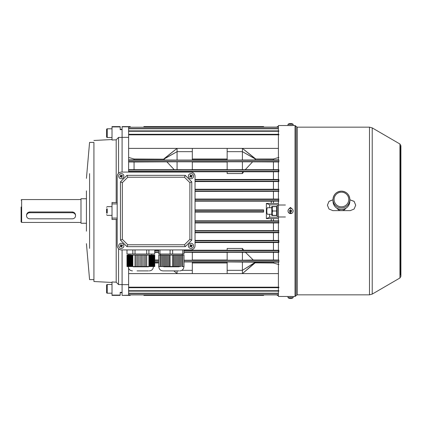 <?xml version="1.0" encoding="UTF-8"?>
<svg xmlns="http://www.w3.org/2000/svg" width="422" height="422" viewBox="0 0 422 422"><rect width="100%" height="100%" fill="white"/><g stroke="black" fill="none" stroke-linecap="round" stroke-linejoin="round"><path stroke-width="0.63" d="M181.813 255.099L182.747 255.099L182.747 266.53L181.813 266.53L181.813 255.099L180.579 255.099L180.579 266.53L160.956 266.53L162.138 266.53L162.138 255.099L160.903 255.099L160.903 266.53L160.956 255.099M178.981 270.887L162.918 270.887L178.981 270.887M165.619 255.099L165.619 266.53L164.438 266.53L164.438 255.099L165.672 255.099L165.672 266.53L166.854 266.53L166.854 255.099L165.672 255.099M169.153 266.53L169.153 255.099L170.087 255.099L170.087 266.53L169.153 266.53M163.261 255.099L163.261 266.53L162.08 266.53L162.08 255.099L164.496 255.099L164.496 266.53L163.261 266.53M166.795 266.53L166.795 255.099L167.977 255.099L167.977 266.53L166.795 266.53M178.274 255.099L178.274 266.53L177.098 266.53L177.098 255.099L178.274 255.099M175.916 255.099L175.916 266.53L174.74 266.53L174.74 255.099L175.916 255.099M179.455 266.53L179.455 255.099L180.632 255.099L180.632 266.53L179.397 266.53L179.397 255.099L178.221 255.099L178.221 266.53L179.397 266.53M159.97 255.099L158.698 255.099L158.698 266.53L159.97 266.53L159.97 255.099L160.903 255.099M160.903 266.53L159.97 266.53M182.747 266.53L184.013 266.53L184.013 255.099L182.747 255.099M181.755 255.099L181.813 266.53M177.098 255.099L175.863 255.099L175.863 266.53L177.098 266.53M174.74 255.099L173.505 255.099L173.505 266.53L174.74 266.53M173.563 266.53L172.63 266.53L172.63 255.099L173.563 255.099L173.563 266.53M170.087 266.53L172.63 266.53M167.977 266.53L169.206 266.53L169.206 255.099L167.977 255.099M182.747 249.924L182.747 254.007L184.013 254.007L184.013 249.924M182.747 254.007L172.63 254.007L172.63 249.924L190.686 249.924L121.541 249.924A4.357 4.357 0 0 1 117.189 245.572L117.189 176.428A4.357 4.357 0 0 1 121.541 172.076L190.686 172.076A4.357 4.357 0 0 1 195.038 176.428L195.038 245.572A4.357 4.357 0 0 1 190.686 249.924M121.541 249.924L170.087 249.924L170.087 254.007L159.97 254.007L159.97 249.924M158.698 249.924L158.698 254.007L159.97 254.007M172.63 255.099L170.087 255.099M170.087 254.007L172.63 254.007M174.687 266.53L174.687 255.099M177.045 266.53L177.045 255.099M163.314 255.099L163.314 266.53M168.03 255.099L168.03 266.53M120.455 181.871L120.455 240.129L126.99 246.659L185.242 246.659L191.773 240.129L191.773 181.871L185.242 175.341L126.99 175.341L120.455 181.871L122.343 182.657L122.343 239.343L120.455 240.129M122.343 239.343L127.771 244.771L126.99 246.659M127.771 244.771L184.456 244.771L185.242 246.659M184.456 244.771L189.889 239.343L191.773 240.129M189.889 239.343L189.889 182.657L191.773 181.871M189.889 182.657L184.456 177.229L185.242 175.341M184.456 177.229L127.771 177.229L126.99 175.341M127.771 177.229L122.343 182.657M106.571 129.475A0.68 0.68 0 0 1 107.251 128.794L107.251 137.503A0.68 0.68 0 0 1 106.571 136.823L106.571 129.475M112.015 137.503L107.251 137.503M112.015 128.794L107.251 128.794M106.571 131.891L106.571 130.635M106.571 292.525L106.571 285.177A0.68 0.68 0 0 1 107.251 284.497L107.251 293.206A0.68 0.68 0 0 1 106.571 292.525L106.571 290.109M112.015 284.497L107.251 284.497M112.015 293.206L107.251 293.206M106.571 285.177L106.571 286.338M117.189 176.428L117.189 245.572M195.038 245.572L195.038 176.428M190.686 172.076L121.541 172.076M152.854 255.099L152.078 255.099L152.078 266.53L152.854 266.53L152.854 255.099L153.534 255.099L153.534 266.53L148.913 266.53L148.913 255.099L149.451 255.099L149.451 266.53M148.491 270.887L137.06 270.887M141.549 255.099L141.549 266.53L140.188 266.53L140.188 255.099L141.549 255.099L141.549 266.53L142.91 266.53L142.91 255.099L144.271 255.099L144.271 266.53L142.91 266.53L142.91 255.099L141.549 255.099M145.632 266.53L145.632 255.099L144.271 255.099L144.271 266.53L145.632 266.53L145.632 255.099L146.714 255.099L146.714 266.53L132.292 266.53L132.292 255.099L132.83 255.099L132.83 266.53L135.029 266.53L135.029 255.099L136.106 255.099L136.106 266.53L135.029 266.53M138.827 255.099L138.827 266.53L137.466 266.53L137.466 255.099L140.188 255.099L140.188 266.53L138.827 266.53L138.827 255.099M152.173 255.099L152.173 266.53L151.493 266.53L151.493 255.099L152.173 255.099M154.215 266.53L154.215 255.099L154.753 255.099L154.753 266.53L154.12 266.53L154.12 255.099L153.439 255.099L153.439 266.53L154.12 266.53M150.812 255.099L150.812 266.53L150.132 266.53L150.132 255.099L150.812 255.099M130.25 255.099L130.25 266.53L129.57 266.53L129.57 255.099L130.345 255.099L130.345 266.53L131.026 266.53L131.026 255.099L130.345 255.099M128.889 255.099L128.889 266.53L128.209 266.53L128.209 255.099L129.665 255.099L129.665 266.53L128.889 266.53L132.292 266.53M130.931 266.53L130.931 255.099L131.611 255.099L131.611 266.53L130.931 266.53M137.466 266.53L136.106 266.53L136.106 255.099L137.466 255.099L137.466 266.53M131.611 266.53L132.387 266.53L132.387 255.099L131.611 255.099M127.528 255.099L128.304 255.099L128.304 266.53L126.99 266.53L126.99 255.099L127.528 255.099L127.528 266.53M151.493 255.099L150.717 255.099L150.717 266.53L151.493 266.53M150.132 255.099L149.356 255.099L149.356 266.53L150.132 266.53M146.714 266.53L148.913 266.53M154.753 249.924L154.753 254.007L148.913 254.007L148.913 249.924M146.714 249.924L146.714 254.007L135.029 254.007L135.029 249.924M132.83 249.924L132.83 254.007L126.99 254.007L126.99 249.924M148.913 255.099L146.714 255.099M135.029 255.099L132.83 255.099M146.714 254.007L148.913 254.007M132.83 254.007L135.029 254.007M127.623 255.099L127.623 266.53M128.984 255.099L128.984 266.53M131.706 255.099L131.706 266.53M150.037 266.53L150.037 255.099M151.398 266.53L151.398 255.099M152.759 266.53L152.759 255.099M193.345 244.855A2.585 2.585 0 0 1 191.941 248.231A2.585 2.585 0 0 1 188.565 246.828A2.585 2.585 0 0 1 189.969 243.452A2.585 2.585 0 0 1 193.345 244.855M189.926 246.559A4.236 2.115 -112.4 0 1 189.816 246.311A4.236 2.115 -112.4 0 1 189.721 246.063L190.459 245.762L190.243 244.807A4.236 2.115 -22.4 0 1 190.733 244.607L191.039 245.346L191.989 245.129A4.236 2.115 67.6 0 1 192.094 245.372A4.236 2.115 67.6 0 1 192.195 245.62L191.366 246.137L191.672 246.875A4.236 2.115 157.6 0 1 191.177 247.076L190.66 246.253L189.926 246.559M191.403 246.221L190.908 246.427M190.575 246.29L190.375 245.794M190.512 245.462L191.002 245.261M191.335 245.398L191.541 245.889M290.494 297.684L293.169 297.684L293.169 296.524L287.999 296.524L287.999 297.684L290.494 297.684M290.863 298.354A4.236 3.666 3.4 0 1 290.626 298.359A4.236 3.666 3.4 0 1 290.584 298.359M290.304 298.507L290.146 298.507A4.347 4.347 90 0 1 289.365 298.354A4.347 4.347 -90 0 0 290.146 298.507L290.273 298.354A4.236 3.666 -3.4 0 0 290.542 298.359A4.236 3.666 -3.4 0 0 290.805 298.354L291.006 298.507A4.347 4.347 -90 0 0 291.802 298.354L291.818 298.354A4.347 4.347 90 0 1 291.022 298.507L291.022 298.507M289.365 298.354L289.35 298.354A4.357 4.357 0 0 1 287.999 297.684M189.969 173.769A2.585 2.585 0 0 1 193.345 175.172A2.585 2.585 0 0 1 191.941 178.548A2.585 2.585 0 0 1 188.565 177.145A2.585 2.585 0 0 1 189.969 173.769M191.672 177.193A4.236 2.115 157.6 0 1 191.424 177.298A4.236 2.115 157.6 0 1 191.177 177.393L190.876 176.654L189.926 176.871A4.236 2.115 -112.4 0 1 189.721 176.38L190.459 176.074L190.243 175.125A4.236 2.115 -22.4 0 1 190.486 175.019A4.236 2.115 -22.4 0 1 190.733 174.924L191.25 175.747L191.989 175.441A4.236 2.115 67.6 0 1 192.195 175.937L191.456 176.238L191.672 177.193M191.335 175.71L191.541 176.206M191.403 176.538L190.908 176.739M190.575 176.602L190.375 176.111M190.512 175.779L191.002 175.573M26.544 215.779A3.265 3.038 180 0 0 29.809 218.818L72.273 218.818A3.265 3.038 180 0 0 75.543 215.779A3.265 3.038 180 0 0 72.273 212.735L29.809 212.735A3.265 3.038 180 0 0 26.544 215.779L26.544 215.183C26.734 213.279 27.826 212.203 29.809 211.965L72.273 211.965C74.256 212.203 75.348 213.274 75.543 215.183L75.527 215.478M21.1 221.888L21.1 214.983L21.1 221.888L21.643 222.431L21.643 215.183L21.643 222.431L80.987 222.431L80.987 223.249L80.987 198.751L80.987 199.569L21.643 199.569L21.643 206.817M21.1 214.983L21.1 207.017M21.643 215.183L21.643 199.569L21.1 200.112M80.987 215.478L80.987 215.183M122.259 248.231A2.585 2.585 0 0 1 118.883 246.828A2.585 2.585 0 0 1 120.286 243.452A2.585 2.585 0 0 1 123.662 244.855A2.585 2.585 0 0 1 122.259 248.231M120.555 244.807A4.236 2.115 -22.4 0 1 120.803 244.702A4.236 2.115 -22.4 0 1 121.051 244.607L121.351 245.346L122.306 245.129A4.236 2.115 67.6 0 1 122.507 245.62L121.684 246.137L121.984 246.875A4.236 2.115 157.6 0 1 121.742 246.981A4.236 2.115 157.6 0 1 121.494 247.076L120.977 246.253L120.238 246.559A4.236 2.115 -112.4 0 1 120.038 246.063L120.861 245.546L120.555 244.807M120.892 246.29L120.687 245.794M120.829 245.462L121.32 245.261M121.652 245.398L121.852 245.889M121.715 246.221L121.225 246.427M285.409 205.013L277.243 205.013L277.243 216.987L285.409 216.987M277.243 204.791L269.621 204.791L269.621 207.735L271.8 207.735L271.8 214.265L269.621 214.265L269.621 217.209L266.356 218.622L278.409 218.622M272.185 212.846L271.8 212.846M266.356 218.622L266.356 203.378L269.621 204.791M271.256 203.378L271.256 201.178M273.435 203.378L273.435 201.178L278.879 201.136M195.038 209.913L263.634 209.913L263.634 212.087L195.038 212.087M195.038 220.822L273.435 220.822L273.435 218.622M195.038 201.178L273.435 201.178M242.402 252.287L242.402 260.216L227.157 260.216L227.157 252.287L278.879 252.319M245.514 252.356L253.226 260.015L273.435 260.015L273.435 252.356M278.879 264.557L273.435 263.012L273.435 262.157L255.584 262.157L242.402 273.609L255.626 262.336M278.409 273.609L242.402 273.609L255.11 262.869L273.435 263.012M227.157 158.988L192.316 158.988M227.157 159.843L192.316 159.843M192.316 161.985L227.157 161.985M192.316 169.644L227.157 169.644M195.038 179.445L273.435 179.445L273.435 171.78L243.668 171.78L242.402 173.553L242.402 171.754L243.668 171.78M242.402 171.754L227.157 171.754L227.157 173.553L242.402 173.553M227.157 171.78L192.316 171.78M176.027 172.076L175.81 171.78L128.62 171.749L128.62 169.681L192.316 169.713L192.316 161.784L177.071 161.784L177.071 169.713M134.064 172.076L134.064 171.78M278.879 171.749L273.435 171.78M128.62 170.061L278.879 170.061L278.879 171.369L128.62 171.369M192.316 172.392L192.316 171.754L175.81 171.78M242.402 169.713L242.402 161.784L227.157 161.784L227.157 169.713L278.879 169.681M242.402 161.784L278.879 161.948M278.879 159.88L227.157 160.07L227.157 148.391L177.071 148.391L177.071 160.07L134.064 159.843L128.62 159.88L128.62 160.26L278.879 160.26L278.879 161.568L128.62 161.568L128.62 161.948L134.064 161.985L177.071 161.784M177.071 160.07L192.316 160.07L192.316 151.662L177.071 151.662L163.847 159.168L134.064 158.988L128.62 157.443L128.62 134.829L278.879 134.829L278.879 134.291L128.62 134.291L128.62 134.829M154.753 260.015L158.698 260.015M154.753 252.356L158.698 252.356M158.698 263.012L154.753 263.012M158.698 262.157L154.753 262.157M255.584 262.157L227.157 261.93L227.157 273.609L177.071 273.609L173.853 270.887L177.071 273.609L128.62 273.609L128.62 268.265M273.435 159.843L273.435 158.988L255.584 158.988L254.941 159.843M252.462 161.985L245.309 169.644M273.435 169.644L273.435 161.985M255.584 158.988L242.402 148.391L255.447 158.73M278.879 157.443L273.435 158.988M278.409 148.391L227.157 148.391M130.256 127.112L130.256 126.827L122.09 126.827L122.09 137.356L128.62 137.356M122.09 172.076L122.09 137.414L122.09 172.076M128.62 172.076L128.62 171.749M128.62 169.681L128.62 161.948M128.62 159.88L128.62 157.443M128.62 284.644L122.09 284.644L122.09 295.384L130.256 295.173L130.256 294.888M128.62 255.099L128.62 254.007M122.09 284.586L122.09 249.924L122.09 284.586L118.55 284.586L116.198 282.186L112.015 281.965L112.015 295.089L120.18 295.089L120.18 295.384L120.18 292.33L122.09 292.33L122.09 284.586M277.243 127.112L277.243 126.616L278.409 126.827M277.243 294.888L277.243 295.173L278.409 295.173M271.8 214.265L271.8 215.489L277.243 215.489M269.621 217.209L277.243 217.209M277.243 206.511L271.8 206.511L271.8 207.735M269.621 207.735L267.864 207.735C266.472 206.574 266.472 215.426 267.864 214.265L269.621 214.265M273.435 220.822L278.879 220.864M266.356 203.378L278.409 203.378M164.538 159.843L163.847 159.168M134.064 159.843L134.064 158.988M174.17 169.644L167.012 161.985M134.064 169.644L134.064 161.985M273.435 179.445L278.879 179.482M278.879 181.544L195.038 181.581M195.038 189.246L273.435 189.246L273.435 181.581M273.435 189.246L278.879 189.283M278.879 191.34L195.038 191.377M278.879 199.084L273.435 199.047L273.435 191.377M273.435 199.047L195.038 199.047M273.435 260.015L278.879 260.052M192.316 260.015L227.157 260.015M192.316 252.356L227.157 252.356M278.879 250.251L273.435 250.22L273.435 242.555L278.879 242.518M278.879 262.12L273.435 262.157M227.157 248.447L242.402 248.447L243.758 250.22L227.157 250.246L227.157 248.447M273.435 250.22L243.758 250.22M195.038 242.555L273.435 242.555M158.698 250.22L154.753 250.22M227.157 250.22L192.316 250.22M227.157 263.012L192.316 263.012M227.157 262.157L192.316 262.157M278.879 240.456L273.435 240.419L273.435 232.754L278.879 232.717M273.435 240.419L195.038 240.419M195.038 232.754L273.435 232.754M278.879 230.66L273.435 230.623L273.435 222.953L195.038 222.953M278.879 222.916L273.435 222.953M273.435 230.623L195.038 230.623M271.256 220.822L271.256 218.622M278.409 293.475L128.62 293.475L128.62 294.888L278.409 294.888M278.409 294.756L128.62 294.756M278.409 293.216L128.62 293.216L128.62 273.609M128.62 290.716L278.879 290.716L278.879 291.106L128.62 291.106M128.62 287.171L278.879 287.171L278.879 287.709L128.62 287.709M227.157 273.609L242.402 273.609L242.402 270.338L255.447 262.146M278.879 222.542L195.038 222.542M278.879 221.233L195.038 221.233M278.879 231.034L195.038 231.034M278.879 232.343L195.038 232.343M195.038 242.138L278.879 242.138L278.879 240.835L195.038 240.835M192.316 249.608L192.316 250.246L184.013 250.246M184.013 251.939L278.879 251.939L278.879 250.631L184.013 250.631M158.698 250.631L154.753 250.631M158.698 251.939L154.753 251.939M184.013 252.287L192.316 252.287L192.316 260.216L184.013 260.216M242.402 260.216L253.226 260.015M184.013 261.74L278.879 261.74L278.879 260.432L184.013 260.432M158.698 260.432L154.753 260.432M158.698 261.74L154.753 261.74M192.316 273.609L192.316 261.93L184.013 261.93M278.879 199.458L195.038 199.458M278.879 200.767L195.038 200.767M278.879 190.966L195.038 190.966M278.879 189.657L195.038 189.657M195.038 179.862L278.879 179.862L278.879 181.165L195.038 181.165M128.62 160.26L128.62 161.568M278.409 127.244L128.62 127.244L278.409 127.112M278.409 128.525L128.62 128.525L128.62 127.244M278.409 128.784L128.62 128.784L128.62 134.291M128.62 131.284L278.879 131.284L278.879 130.894L128.62 130.894M168.647 155.016L177.071 148.391L163.889 158.988M164.031 158.73L177.071 148.391L128.62 148.391M271.8 209.154L272.185 209.154M192.316 148.391L192.316 151.662M177.071 171.754L177.071 172.076M192.316 270.338L181.835 270.338M173.853 270.887L177.071 273.609L177.071 270.887M177.071 273.609L173.88 270.887M177.071 151.662L163.905 159.02M227.157 151.662L242.402 151.662L242.402 148.391L250.832 155.016M242.402 160.07L242.402 151.662L255.568 159.02M227.157 270.338L242.402 270.338L255.568 262.189M242.402 261.93L242.402 270.338M242.402 248.447L242.402 250.246M242.402 151.662L255.626 159.168M263.634 294.888L263.634 295.379L143.865 295.384L263.634 295.379L143.865 295.384L143.865 294.888M143.865 127.112L143.865 126.616L263.634 126.616L143.865 126.621L263.634 126.616L263.634 127.112M263.634 211.654L195.038 211.654M263.634 210.346L195.038 210.346M118.883 177.145A2.585 2.585 0 0 1 120.286 173.769A2.585 2.585 0 0 1 123.662 175.172A2.585 2.585 0 0 1 122.259 178.548A2.585 2.585 0 0 1 118.883 177.145M122.306 175.441A4.236 2.115 67.6 0 1 122.412 175.689A4.236 2.115 67.6 0 1 122.507 175.937L121.773 176.238L121.984 177.193A4.236 2.115 157.6 0 1 121.494 177.393L121.188 176.654L120.238 176.871A4.236 2.115 -112.4 0 1 120.133 176.628A4.236 2.115 -112.4 0 1 120.038 176.38L120.861 175.863L120.555 175.125A4.236 2.115 -22.4 0 1 121.051 174.924L121.568 175.747L122.306 175.441M120.829 175.779L121.32 175.573M121.652 175.71L121.852 176.206M121.715 176.538L121.225 176.739M120.892 176.602L120.687 176.111M289.223 296.434L291.945 296.444M291.945 125.571L289.223 125.587M288.479 209.365L290.383 207.46L292.261 209.032M288.479 209.497L290.383 207.402L292.272 209.043M349.854 199.759L354.121 201.347L355.714 205.182L354.121 209.027L350.271 210.625L332.847 210.625L328.996 209.027L327.403 205.182L328.996 201.347L333.005 199.759M291.86 213.247L288.569 212.625M278.409 296.265L278.409 287.709M278.409 287.171L278.409 261.74M278.409 260.432L278.409 161.568M278.409 160.26L278.409 134.829M278.409 134.291L278.409 125.735M327.403 205.234L328.996 201.405L333.005 199.817M349.854 199.817L354.121 201.405L355.714 205.234M345.776 208.336A5.17 5.159 180 0 1 342.311 210.625M340.554 210.625A5.17 5.159 180 0 1 337.088 208.336M290.494 208.415A2.585 2.585 0 0 1 293.169 210.91A2.585 2.585 0 0 1 290.674 213.585A2.585 2.585 0 0 1 287.999 211.09A2.585 2.585 0 0 1 290.494 208.415M290.89 212.219A4.236 2.115 178 0 1 290.626 212.229A4.236 2.115 178 0 1 290.357 212.234L290.162 211.28L289.365 211.311A4.236 2.115 -92 0 1 289.35 210.773L290.304 210.578L290.273 209.781A4.236 2.115 -2 0 1 290.542 209.771A4.236 2.115 -2 0 1 290.805 209.766L291.006 210.72L291.802 210.689A4.236 2.115 88 0 1 291.818 211.227L290.863 211.422L290.89 212.219M291.096 210.715L291.111 211.248M290.869 211.512L290.336 211.527M290.072 211.285L290.056 210.752M290.299 210.488L290.832 210.472M276.637 211L276.637 206.643L272.57 206.643L272.185 208.821L272.57 211L276.637 211L276.637 215.357L272.185 215.357L272.185 213.179L272.57 215.357M272.57 206.643L272.185 206.643L272.185 213.179L272.57 211M106.571 213.179L106.571 208.821M89.575 173.637L89.575 248.363M86.431 190.855L86.431 231.145M86.431 178.337L89.575 142.404L93.927 142.404L93.927 281.521L93.927 279.596L89.575 279.596L86.431 243.663M117.189 203.921L112.015 203.921L112.015 219.487L116.198 219.461L116.198 282.186M117.189 202.65L116.198 202.539L116.198 139.814L112.015 140.035L112.015 126.616L112.015 126.911L120.18 126.911L120.18 126.616L120.18 129.67L122.09 129.67L122.09 137.414L118.55 137.414L118.55 173.268M112.015 295.089L112.015 295.384L112.015 295.089M112.015 218.079L117.189 218.079M116.198 202.539L112.015 202.513L112.015 203.921M116.198 219.461L117.189 219.35M118.55 248.732L118.55 284.586M116.198 139.814L118.55 137.414M120.18 292.33L120.18 292.662L122.09 292.662M122.09 129.338L120.18 129.338L120.18 129.67M287.999 125.476L293.169 125.476L293.169 124.316L287.999 124.316L287.999 125.476M291.006 123.493A4.347 4.347 -90 0 1 291.802 123.646A4.347 4.347 90 0 0 291.022 123.493L290.89 123.646A4.236 3.666 176.6 0 0 290.626 123.641A4.236 3.666 -176.6 0 1 290.805 123.646L290.837 123.646M290.304 123.646A4.236 3.666 -176.6 0 1 290.542 123.641A4.236 3.666 -176.6 0 1 290.584 123.641M291.802 123.646L291.818 123.646A4.357 4.357 0 0 1 293.169 124.316M290.626 123.641A4.236 3.666 176.6 0 0 290.357 123.646L290.162 123.493A4.347 4.347 90 0 0 289.365 123.646L289.35 123.646A4.347 4.347 -90 0 1 290.146 123.493L290.146 123.493M178.981 266.804L163.736 266.804M148.491 266.804L133.246 266.804M29.809 212.735L29.809 211.965M72.273 212.735L72.273 211.965M295.442 296.107L295.442 125.893M295.057 296.265L295.057 125.735M296.756 294.799L296.756 127.201M400.462 275.112L400.462 146.888L400.9 145.669L400.9 276.331L399.95 277.977L372.225 294.102L369.487 294.841L297.141 294.841L297.141 127.365M372.225 293.902L372.225 128.098M369.487 294.635L369.487 127.365M399.95 277.813L399.95 144.187M341.43 192.168A7.332 7.316 180 0 1 348.767 199.485A7.332 7.316 180 0 1 341.43 206.801A7.332 7.316 180 0 1 334.097 199.485A7.332 7.316 180 0 1 341.43 192.168M349.817 200.35A8.424 8.403 180 0 1 349.854 201.136L349.854 199.564C349.353 194.458 346.546 191.657 341.43 191.155A8.424 8.403 180 0 1 349.854 199.564A8.424 8.403 180 0 1 341.43 207.967A8.424 8.403 180 0 1 333.005 199.564A8.424 8.403 180 0 1 341.43 191.161C336.313 191.657 333.507 194.458 333.005 199.564L333.005 201.136A8.424 8.403 180 0 1 333.042 200.35M349.854 201.136A8.424 8.403 180 0 1 341.43 209.539A8.424 8.403 180 0 1 333.005 201.136C333.507 206.242 336.313 209.043 341.43 209.544C346.546 209.043 349.353 206.242 349.854 201.136M107.251 208.821L107.251 213.179M182.246 254.007L182.246 255.099M183.881 266.53L183.881 266.804C183.639 269.283 182.278 270.644 179.793 270.887M158.836 266.53L158.836 266.804C159.078 269.283 160.439 270.644 162.918 270.887M160.471 254.007L160.471 255.099M151.756 254.007L151.756 255.099M153.392 266.53L153.392 266.804C153.149 269.283 151.788 270.644 149.309 270.887M128.351 266.53L128.351 266.804C128.589 269.283 129.95 270.644 132.434 270.887M129.981 254.007L129.981 255.099M291.813 298.359A4.357 4.357 0 0 0 293.169 297.684M86.431 198.751L80.987 198.751M86.431 223.249L80.987 223.249M75.543 215.779L75.543 215.183M277.243 295.384L278.409 295.384M277.243 126.616L278.409 126.616M130.256 295.384L122.09 295.384M130.256 126.616L122.09 126.616M400.9 145.827L399.95 144.023L372.225 127.898L369.487 127.159L297.141 127.159L295.057 125.529L292.288 125.529M297.141 294.841L295.057 296.471L292.288 296.471M288.479 125.529L278.409 125.529M288.479 296.471L278.409 296.471M277.243 214.972L277.027 215.357M277.243 207.028L277.027 206.643M112.015 206.643L107.251 206.643L106.571 207.323M112.015 215.357L107.251 215.357L106.571 214.677M93.927 281.521L112.015 282.466M112.015 126.616L120.18 126.616M112.015 295.384L120.18 295.384M93.927 140.479L112.015 139.534M289.35 123.641A4.357 4.357 0 0 0 287.999 124.316"/></g></svg>
